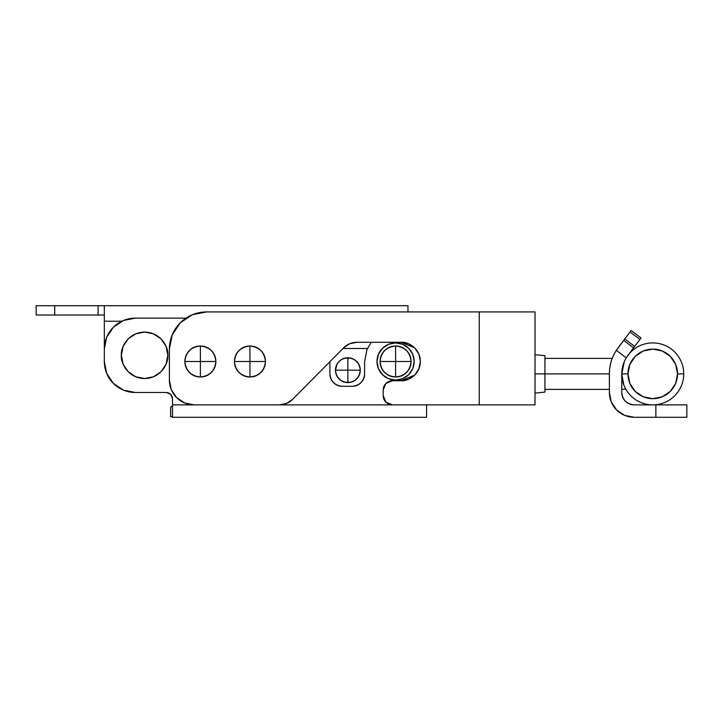 <?xml version="1.0" encoding="UTF-8"?>
<svg xmlns="http://www.w3.org/2000/svg" width="723" height="723" viewBox="0 0 723 723"><rect width="100%" height="100%" fill="white"/><g stroke="black" fill="none" stroke-linecap="round" stroke-linejoin="round"><path stroke-width="1.08" d="M200.37 346.01L200.37 361.5L215.87 361.5C214.885 352.155 209.715 346.995 200.37 346.01C196.096 346.01 192.445 347.519 189.417 350.547C186.398 353.574 184.88 357.225 184.88 361.5C185.865 370.845 191.035 376.005 200.37 376.99L200.37 361.5L184.88 361.5C184.88 365.775 186.398 369.426 189.417 372.453C192.445 375.481 196.096 376.99 200.37 376.99C209.715 376.005 214.885 370.845 215.87 361.5L200.37 361.5L200.37 376.99C204.654 376.99 208.305 375.481 211.333 372.453C214.351 369.426 215.87 365.775 215.87 361.5C215.87 357.225 214.351 353.574 211.333 350.547C208.305 347.519 204.654 346.01 200.37 346.01C191.035 346.995 185.865 352.155 184.88 361.5L200.37 361.5L200.37 346.01M249.95 346.01L249.95 361.5L265.44 361.5C264.455 352.155 259.295 346.995 249.95 346.01C245.675 346.01 242.024 347.519 238.997 350.547C235.969 353.574 234.46 357.225 234.46 361.5C235.445 370.845 240.605 376.005 249.95 376.99L249.95 361.5L234.46 361.5C234.46 365.775 235.969 369.426 238.997 372.453C242.024 375.481 245.675 376.99 249.95 376.99C259.295 376.005 264.455 370.845 265.44 361.5L249.95 361.5L249.95 376.99C254.234 376.99 257.885 375.481 260.904 372.453C263.931 369.426 265.44 365.775 265.44 361.5C265.44 357.225 263.931 353.574 260.904 350.547C257.885 347.519 254.234 346.01 249.95 346.01C240.605 346.995 235.445 352.155 234.46 361.5L249.95 361.5L249.95 346.01M624.32 361.59L621.78 373.89L627.98 373.89A24.79 24.79 0 0 1 652.77 349.11A24.79 24.79 0 0 1 677.55 373.89A24.79 24.79 0 0 1 652.77 398.68A24.79 24.79 0 0 1 627.98 373.89L621.78 373.89A30.99 30.99 0 0 0 652.77 404.88A30.99 30.99 0 0 0 683.75 373.89L677.55 373.89L675.671 364.41L670.293 356.367L662.25 350.989L652.77 349.11L643.28 350.989L635.237 356.367L629.869 364.41L627.98 373.89L629.869 383.38L635.237 391.423L643.28 396.791L652.77 398.68L662.25 396.791L670.293 391.423L675.671 383.38L677.55 373.89L683.75 373.89A30.99 30.99 0 0 1 652.77 404.88A30.99 30.99 0 0 1 621.78 373.89L623.777 384.853L625.268 388.188M625.756 389.082L621.78 389.39M544.934 392.11L544.934 373.89L535.02 373.89L609.39 373.89L544.934 373.89L544.934 355.671L544.934 392.11L535.02 393.104M414.704 347.871L401.166 342.286C406.778 341.518 420.108 347.284 420.37 361.5C420.108 375.716 406.778 381.482 401.166 380.714L392.49 380.714A9.3 9.3 0 0 0 383.19 390.004L383.19 395.58A9.3 9.3 0 0 0 392.49 404.88L535.02 404.88L535.02 311.92L535.02 404.88L479.25 404.88L479.25 311.92L535.02 311.92L206.57 311.92A37.18 37.18 0 0 0 169.39 349.11L169.39 380.09A24.79 24.79 0 0 0 194.18 404.88L279.376 404.88A18.59 18.59 0 0 0 292.589 399.367L286.534 403.443L279.376 404.88L194.18 404.88L184.69 402.991L176.647 397.623L171.279 389.58L169.39 380.09L169.39 349.11L172.219 334.876L180.28 322.81L192.345 314.749L206.57 311.92L479.25 311.92L479.25 404.88L392.49 404.88L385.91 402.16L383.19 395.58L383.19 390.004L385.91 383.434L392.49 380.714L401.166 380.714L408.513 379.25L414.749 375.083L418.906 368.847L420.37 361.5L418.906 354.153L414.749 347.917L408.513 343.75L401.166 342.286L356.864 342.286L349.706 343.723L343.651 347.799L292.589 399.367L343.651 347.799C347.32 344.211 351.721 342.377 356.864 342.286L349.706 343.723L343.651 347.799M625.205 359.72L625.928 358.409M408.513 343.75L401.166 342.286L356.864 342.286M418.96 368.739L420.37 361.5L418.96 354.261M418.861 354.035L414.776 347.944M408.513 379.25L401.166 380.714L414.704 375.129M414.776 375.056L418.861 368.965M634.17 404.88L655.86 404.88L655.86 417.27L634.17 417.27L624.69 415.391L616.647 410.013L611.269 401.97L609.39 392.49L609.39 373.89C609.39 365.377 611.694 357.542 616.312 350.384L626.245 357.867L628.016 355.246A30.99 30.99 0 0 1 683.75 373.89A30.99 30.99 0 0 0 628.016 355.246L633.574 347.871L626.245 357.867A30.99 30.99 0 0 0 621.78 373.89L621.78 392.49C621.78 395.906 622.991 398.834 625.413 401.247C627.826 403.669 630.754 404.88 634.17 404.88L686.85 404.88L686.85 417.27L634.17 417.27A24.79 24.79 0 0 1 609.39 392.49L609.39 373.89A43.38 43.38 0 0 1 616.312 350.384L631.134 330.51L641.039 337.975L633.574 347.871L623.678 340.416L618.12 347.79A43.38 43.38 0 0 0 616.312 350.384L626.245 357.867C623.271 362.792 621.78 368.134 621.78 373.89L621.78 392.49C621.78 395.906 622.991 398.834 625.413 401.247C627.826 403.669 630.754 404.88 634.17 404.88C626.696 404.094 622.566 399.964 621.78 392.49M395.58 376.99L395.58 361.5L380.09 361.5C381.075 370.845 386.245 376.005 395.58 376.99C404.925 376.005 410.095 370.845 411.08 361.5C410.095 352.155 404.925 346.995 395.58 346.01L395.58 361.5L411.08 361.5L395.58 361.5L395.58 346.01C386.245 346.995 381.075 352.155 380.09 361.5L395.58 361.5L395.58 376.99C399.864 376.99 403.515 375.481 406.543 372.453C409.561 369.426 411.08 365.775 411.08 361.5C411.08 357.225 409.561 353.574 406.543 350.547C403.515 347.519 399.864 346.01 395.58 346.01C391.306 346.01 387.655 347.519 384.627 350.547C381.608 353.574 380.09 357.225 380.09 361.5C380.09 365.775 381.608 369.426 384.627 372.453C387.655 375.481 391.306 376.99 395.58 376.99M414.18 361.5A18.59 18.59 0 0 1 395.58 380.09A18.59 18.59 0 0 1 376.99 361.5L378.409 354.387L382.44 348.35L388.468 344.32L395.58 342.91L402.702 344.32L408.73 348.35L412.761 354.387L414.18 361.5L412.761 368.613L408.73 374.65L402.702 378.68L395.58 380.09L388.468 378.68L382.44 374.65L378.409 368.613L376.99 361.5A18.59 18.59 0 0 1 395.58 342.91A18.59 18.59 0 0 1 414.18 361.5M121.365 355.3C120.425 348.504 127.402 332.381 144.6 332.065C161.798 332.381 168.775 348.504 167.835 355.3L166.073 346.407L161.03 338.87L153.493 333.836L144.6 332.065L135.707 333.836L128.17 338.87L123.127 346.407L121.365 355.3L123.127 364.193L128.17 371.739L135.707 376.773L144.6 378.545L153.493 376.773L161.03 371.739L166.073 364.193L167.835 355.3C168.775 362.096 161.798 378.228 144.6 378.545C127.402 378.228 120.425 362.096 121.365 355.3M172.49 398.68L172.49 417.27L426.57 417.27L426.57 404.88L172.49 404.88L172.49 398.68L170.673 394.297L166.29 392.49L135.3 392.49L123.443 390.131L113.394 383.407L106.679 373.357L104.32 361.5L104.32 349.11L106.679 337.252L113.394 327.194L123.443 320.479L135.3 318.12L186.001 318.12L135.3 318.12A30.99 30.99 0 0 0 104.32 349.11L104.32 305.73L104.32 321.22L121.798 321.22L104.32 321.22L104.32 361.5A30.99 30.99 0 0 0 135.3 392.49L166.29 392.49L170.673 394.297L166.29 392.49C170.032 392.878 172.092 394.948 172.49 398.68L170.673 394.297L172.49 398.68L170.673 394.297L166.29 392.49M329.896 373.89C329.896 377.316 331.107 380.235 333.529 382.657C335.942 385.079 338.87 386.29 342.286 386.29C334.812 385.504 330.682 381.364 329.896 373.89L329.896 361.69L329.896 373.89C329.896 377.316 331.107 380.235 333.529 382.657C335.942 385.079 338.87 386.29 342.286 386.29L352.2 386.29C355.626 386.29 358.545 385.079 360.967 382.657C363.389 380.235 364.6 377.316 364.6 373.89L364.6 361.5L366.959 349.643L371.27 342.286M144.6 378.545L135.707 376.773M352.2 386.29C355.626 386.29 358.545 385.079 360.967 382.657C363.389 380.235 364.6 377.316 364.6 373.89C363.814 381.364 359.674 385.504 352.2 386.29L342.286 386.29M364.6 361.5L364.6 373.89M426.57 417.27L426.57 404.88L172.49 404.88L172.49 417.27L426.57 417.27M170.628 407.98A1.862 1.862 0 0 1 172.49 406.118L171.17 406.66L170.628 407.98L170.628 416.656L172.49 416.656L170.628 416.656L170.628 407.98M655.86 417.27L686.85 417.27L686.85 404.88L655.86 404.88L655.86 417.27M615.255 352.101L616.312 350.384M630.049 331.965L624.771 338.96L634.667 346.425L639.945 339.421L630.049 331.965L639.945 339.421L641.039 337.975L631.134 330.51L630.049 331.965M633.574 347.871L623.678 340.416L624.771 338.96L634.667 346.425L633.574 347.871M350.863 358.147L347.862 357.786L347.862 370.176L360.262 370.176C359.476 362.702 355.336 358.572 347.862 357.786C344.446 357.786 341.518 358.988 339.105 361.41L338.798 361.726M360.262 370.23L360.262 370.176A12.39 12.39 0 0 1 347.862 382.566L347.862 370.176L335.472 370.176C336.258 377.65 340.388 381.78 347.862 382.566C355.336 381.78 359.476 377.65 360.262 370.176L347.862 370.176L347.862 382.566A12.39 12.39 0 0 1 335.472 370.176C335.472 366.751 336.683 363.832 339.105 361.41L339.43 361.093M337.758 377.352L339.114 378.951M341.211 380.632L342.711 381.446L341.211 380.632M344.988 382.232L347.862 382.566C351.288 382.566 354.207 381.364 356.629 378.942L356.638 378.933C359.051 376.52 360.262 373.601 360.262 370.176C360.262 366.751 359.051 363.832 356.629 361.41L356.303 361.093M350.194 382.35L352.435 381.699L350.194 382.35M356.629 378.942L354.695 380.524L357.975 377.352M358.707 376.177L359.738 373.746L358.707 376.177M354.523 380.632L353.023 381.446L354.523 380.632M350.745 382.232L344.925 382.214M345.54 382.35L343.298 381.699L345.54 382.35M337.641 377.171L341.039 380.524L339.105 378.951C341.518 381.364 344.446 382.566 347.862 382.566M337.026 376.177L335.996 373.746L337.026 376.177M335.49 370.926L335.472 370.23L335.49 370.926M358.093 377.171L356.647 378.924M350.818 382.214L347.899 382.566M360.027 367.799L359.304 365.395M357.279 362.115L356.629 361.41C359.051 363.832 360.262 366.751 360.262 370.176C360.262 366.751 359.051 363.832 356.629 361.41L356.629 361.419C354.207 358.988 351.288 357.786 347.862 357.786A12.39 12.39 0 0 1 360.262 370.176C360.262 366.751 359.051 363.832 356.629 361.41L356.349 361.139M345.54 358.002L343.298 358.653L345.54 358.002M339.385 361.139L339.105 361.41C336.683 363.832 335.472 366.751 335.472 370.176C335.472 373.601 336.683 376.52 339.105 378.942M337.026 364.175L335.996 366.606M335.49 369.426L335.472 370.158A12.39 12.39 0 0 1 347.862 357.786C340.388 358.572 336.258 362.702 335.472 370.176L347.862 370.176L347.862 357.786L344.871 358.147M335.698 367.799L336.43 365.395M338.454 362.115L339.069 361.446M350.194 358.002L352.435 358.653L350.194 358.002M356.602 361.383L354.695 359.828L358.192 363.326M342.973 348.486L367.465 348.486L342.973 348.486M104.32 315.02L36.15 315.02L36.15 305.73L36.15 315.02L54.74 315.02L54.74 305.73L36.15 305.73L54.74 305.73L54.74 315.02L98.12 315.02L98.12 305.73L54.74 305.73L407.98 305.73L407.98 311.92L407.98 305.73L104.32 305.73M102.503 315.02L98.12 315.02L98.12 305.73L102.503 305.73M335.68 367.908L336.322 365.675M337.542 363.326L339.06 361.455M344.925 358.138L350.8 358.138M360.054 367.908L359.412 365.675M336.999 364.22L335.472 370.176C335.472 366.751 336.683 363.832 339.105 361.41L338.789 361.735M609.39 389.39L544.934 389.39M612.209 358.4L544.934 358.4M544.934 355.671L535.02 354.686"/></g></svg>
